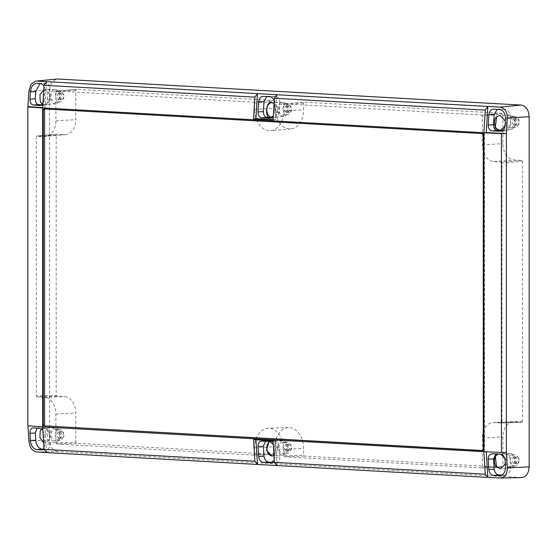 <?xml version="1.0" encoding="UTF-8"?>
<svg xmlns="http://www.w3.org/2000/svg" width="557" height="557" viewBox="0 0 557 557"><rect width="100%" height="100%" fill="white"/><g stroke="black" fill="none" stroke-linecap="round" stroke-linejoin="round"><path stroke-width="0.42" stroke-dasharray="2.79 2.09" d="M49.921 89.412L49.308 99.71L44.128 100.156L44.762 89.593L49.921 89.412C49.893 86.029 48.793 84.086 46.614 83.585L41.524 83.258L39.923 83.661M493.53 109.2L504.489 109.283C508.485 110.028 510.532 113.015 510.637 118.237L510.191 125.464L505.032 125.91M501.843 475.072L505.157 475.191L499.914 475.629M504.489 475.205C508.485 474.843 510.532 472.085 510.637 466.933L510.191 459.762C509.711 456.399 508.158 454.47 505.526 453.997L500.367 454.178M289.341 128.973A19.955 14.231 86.6 0 1 275.088 108.253L275.088 101.451L274.42 100.483L76.372 89.35L56.515 91.056L76.434 89.35L75.773 90.241L75.773 119.651A15.666 11.175 86.6 0 1 65.698 134.641A15.666 11.175 86.6 0 1 64.577 134.662L56.779 134.223L36.929 135.936L56.849 134.223L56.187 135.114L56.187 395.226L56.849 396.194L64.577 396.626A15.666 11.175 86.6 0 1 75.773 412.897L75.773 442.3L76.434 443.268L274.462 454.408L253.846 455.069L274.42 454.408L275.088 453.516L275.088 446.714A19.955 14.231 86.6 0 1 288.429 427.588A19.955 14.231 86.6 0 1 303.593 448.315L303.593 455.118L304.261 456.086L502.289 467.219L481.673 467.88L502.247 467.219L502.915 466.327L502.915 436.918A15.666 11.175 86.6 0 1 513.387 421.9A15.666 11.175 86.6 0 1 514.104 421.914L521.874 422.345L501.258 423.007L521.832 422.345L522.501 421.454L522.501 161.349L521.832 160.381L514.104 159.943A15.666 11.175 86.6 0 1 502.915 143.678L502.915 114.269L502.247 113.301L304.261 102.161L284.342 103.874L304.261 102.161L303.593 103.059L303.593 109.854A19.955 14.231 86.6 0 1 290.761 128.952A19.955 14.231 86.6 0 1 289.341 128.973M303.593 103.059L283.743 104.765L283.743 111.066A20.456 14.593 86.6 0 1 270.584 130.644A20.456 14.593 86.6 0 1 269.128 130.665A20.456 14.593 86.6 0 1 254.514 109.416L254.514 103.122L275.088 101.451M282.824 103.748A5.695 4.059 -93.4 0 0 282.559 103.748A5.695 4.059 -93.4 0 0 278.758 109.388A5.695 4.059 -93.4 0 0 282.824 115.125A5.695 4.059 -93.4 0 0 283.228 115.118A5.695 4.059 -93.4 0 0 286.883 109.381A5.695 4.059 -93.4 0 0 282.824 103.748M286.994 103.609A5.591 3.99 -93.4 0 0 286.737 103.609A5.591 3.99 -93.4 0 0 283.005 109.144A5.591 3.99 -93.4 0 0 286.994 114.777A5.591 3.99 -93.4 0 0 287.391 114.77A5.591 3.99 -93.4 0 0 290.984 109.137A5.591 3.99 -93.4 0 0 286.994 103.609M282.824 442.209A5.695 4.059 -93.4 0 0 282.559 442.209A5.695 4.059 -93.4 0 0 278.758 447.849A5.695 4.059 -93.4 0 0 282.824 453.579A5.695 4.059 -93.4 0 0 283.228 453.579A5.695 4.059 -93.4 0 0 286.883 447.842A5.695 4.059 -93.4 0 0 282.824 442.209M286.994 442.07A5.591 3.99 -93.4 0 0 286.737 442.07A5.591 3.99 -93.4 0 0 283.005 447.605A5.591 3.99 -93.4 0 0 286.994 453.231A5.591 3.99 -93.4 0 0 287.391 453.231A5.591 3.99 -93.4 0 0 290.984 447.598A5.591 3.99 -93.4 0 0 286.994 442.07M289.341 444.201A3.321 2.367 86.6 0 1 291.715 447.543A3.321 2.367 86.6 0 1 289.494 450.829A3.321 2.367 86.6 0 1 289.341 450.829A3.321 2.367 86.6 0 1 286.973 447.549A3.321 2.367 86.6 0 1 289.104 444.201A3.321 2.367 86.6 0 1 289.341 444.201M286.994 444.395A3.258 2.325 86.6 0 1 289.327 447.675A3.258 2.325 86.6 0 1 287.147 450.912A3.258 2.325 86.6 0 1 286.994 450.905A3.258 2.325 86.6 0 1 284.669 447.682A3.258 2.325 86.6 0 1 286.764 444.395A3.258 2.325 86.6 0 1 286.994 444.395M289.341 105.739A3.321 2.367 86.6 0 1 291.715 109.081A3.321 2.367 86.6 0 1 289.494 112.375A3.321 2.367 86.6 0 1 289.341 112.368A3.321 2.367 86.6 0 1 286.973 109.088A3.321 2.367 86.6 0 1 289.104 105.746A3.321 2.367 86.6 0 1 289.341 105.739M286.994 105.934A3.258 2.325 86.6 0 1 289.327 109.221A3.258 2.325 86.6 0 1 287.147 112.451A3.258 2.325 86.6 0 1 286.994 112.451A3.258 2.325 86.6 0 1 284.669 109.221A3.258 2.325 86.6 0 1 286.764 105.941A3.258 2.325 86.6 0 1 286.994 105.934M510.449 466.383A5.695 4.059 -93.4 0 0 510.853 466.383A5.695 4.059 -93.4 0 0 514.508 460.646A5.695 4.059 -93.4 0 0 510.449 455.013A5.695 4.059 -93.4 0 0 510.184 455.013A5.695 4.059 -93.4 0 0 506.383 460.653A5.695 4.059 -93.4 0 0 510.449 466.383M514.619 466.035A5.591 3.99 -93.4 0 0 515.016 466.035A5.591 3.99 -93.4 0 0 518.609 460.402A5.591 3.99 -93.4 0 0 514.619 454.874A5.591 3.99 -93.4 0 0 514.362 454.867A5.591 3.99 -93.4 0 0 510.63 460.409A5.591 3.99 -93.4 0 0 514.619 466.035M510.449 127.929A5.695 4.059 86.6 0 1 506.383 122.192A5.695 4.059 86.6 0 1 510.184 116.552A5.695 4.059 86.6 0 1 510.449 116.552A5.695 4.059 86.6 0 1 514.508 122.185A5.695 4.059 86.6 0 1 510.853 127.922A5.695 4.059 86.6 0 1 510.449 127.929M514.619 127.581A5.591 3.99 86.6 0 1 510.63 121.948A5.591 3.99 86.6 0 1 514.362 116.413A5.591 3.99 86.6 0 1 514.619 116.413A5.591 3.99 86.6 0 1 518.609 121.941A5.591 3.99 86.6 0 1 515.016 127.574A5.591 3.99 86.6 0 1 514.619 127.581M55.199 90.951A5.695 4.059 -93.4 0 0 54.934 90.944A5.695 4.059 -93.4 0 0 51.133 96.591A5.695 4.059 -93.4 0 0 55.199 102.321A5.695 4.059 -93.4 0 0 55.603 102.314A5.695 4.059 -93.4 0 0 59.258 96.577A5.695 4.059 -93.4 0 0 55.199 90.951M59.369 90.805A5.591 3.99 -93.4 0 0 59.112 90.805A5.591 3.99 -93.4 0 0 55.38 96.347A5.591 3.99 -93.4 0 0 59.369 101.973A5.591 3.99 -93.4 0 0 59.766 101.966A5.591 3.99 -93.4 0 0 63.359 96.333A5.591 3.99 -93.4 0 0 59.369 90.805M282.824 102.272A7.178 5.117 86.6 0 1 287.941 109.367A7.178 5.117 86.6 0 1 283.339 116.594A7.178 5.117 86.6 0 1 282.824 116.601A7.178 5.117 86.6 0 1 277.699 109.374A7.178 5.117 86.6 0 1 282.496 102.272A7.178 5.117 86.6 0 1 282.824 102.272M282.824 440.733A7.178 5.117 -93.4 0 0 282.496 440.726A7.178 5.117 -93.4 0 0 277.699 447.835A7.178 5.117 -93.4 0 0 282.824 455.062A7.178 5.117 -93.4 0 0 283.339 455.055A7.178 5.117 -93.4 0 0 287.941 447.821A7.178 5.117 -93.4 0 0 282.824 440.733M55.199 429.405A5.695 4.059 86.6 0 1 59.258 435.038A5.695 4.059 86.6 0 1 55.603 440.775A5.695 4.059 86.6 0 1 55.199 440.782A5.695 4.059 86.6 0 1 51.133 435.045A5.695 4.059 86.6 0 1 54.934 429.405A5.695 4.059 86.6 0 1 55.199 429.405M59.369 429.266A5.591 3.99 86.6 0 1 63.359 434.794A5.591 3.99 86.6 0 1 59.766 440.427A5.591 3.99 86.6 0 1 59.369 440.434A5.591 3.99 86.6 0 1 55.38 434.801A5.591 3.99 86.6 0 1 59.112 429.266A5.591 3.99 86.6 0 1 59.369 429.266M516.966 463.633A3.321 2.367 -93.4 0 0 517.119 463.633A3.321 2.367 -93.4 0 0 519.34 460.347A3.321 2.367 -93.4 0 0 516.966 457.005A3.321 2.367 -93.4 0 0 516.729 457.005A3.321 2.367 -93.4 0 0 514.598 460.347A3.321 2.367 -93.4 0 0 516.966 463.633M514.619 457.2A3.258 2.325 86.6 0 1 516.945 460.479A3.258 2.325 86.6 0 1 514.765 463.716A3.258 2.325 86.6 0 1 514.619 463.709A3.258 2.325 86.6 0 1 512.294 460.486A3.258 2.325 86.6 0 1 514.389 457.2A3.258 2.325 86.6 0 1 514.619 457.2M516.966 125.172A3.321 2.367 86.6 0 1 514.598 121.892A3.321 2.367 86.6 0 1 516.729 118.544A3.321 2.367 86.6 0 1 516.966 118.544A3.321 2.367 86.6 0 1 519.34 121.886A3.321 2.367 86.6 0 1 517.119 125.172A3.321 2.367 86.6 0 1 516.966 125.172M514.619 118.738A3.258 2.325 -93.4 0 0 514.389 118.745A3.258 2.325 -93.4 0 0 512.294 122.025A3.258 2.325 -93.4 0 0 514.619 125.255A3.258 2.325 -93.4 0 0 514.765 125.255A3.258 2.325 -93.4 0 0 516.945 122.025A3.258 2.325 -93.4 0 0 514.619 118.738M61.716 92.935A3.321 2.367 -93.4 0 0 61.479 92.942A3.321 2.367 -93.4 0 0 59.348 96.284A3.321 2.367 -93.4 0 0 61.716 99.564A3.321 2.367 -93.4 0 0 61.869 99.571A3.321 2.367 -93.4 0 0 64.09 96.277A3.321 2.367 -93.4 0 0 61.716 92.935M59.369 99.647A3.258 2.325 86.6 0 1 57.044 96.424A3.258 2.325 86.6 0 1 59.139 93.137A3.258 2.325 86.6 0 1 59.369 93.13A3.258 2.325 86.6 0 1 61.702 96.417A3.258 2.325 86.6 0 1 59.522 99.647A3.258 2.325 86.6 0 1 59.369 99.647M61.716 431.397A3.321 2.367 86.6 0 1 64.09 434.738A3.321 2.367 86.6 0 1 61.869 438.025A3.321 2.367 86.6 0 1 61.716 438.025A3.321 2.367 86.6 0 1 59.348 434.745A3.321 2.367 86.6 0 1 61.479 431.397A3.321 2.367 86.6 0 1 61.716 431.397M59.369 438.101A3.258 2.325 -93.4 0 0 59.522 438.108A3.258 2.325 -93.4 0 0 61.702 434.878A3.258 2.325 -93.4 0 0 59.369 431.591A3.258 2.325 -93.4 0 0 59.139 431.598A3.258 2.325 -93.4 0 0 57.044 434.878A3.258 2.325 -93.4 0 0 59.369 438.101M261.693 441.088L270.563 441.116L269.073 441.506M270.563 441.116L265.313 441.297M47.672 441.882A7.457 5.319 -93.4 0 0 49.559 433.673A7.457 5.319 -93.4 0 0 44.504 428.277A7.457 5.319 -93.4 0 0 44.163 428.27L47.533 430.7L47.672 441.882L44.866 443.135L43.634 442.815M55.199 427.915A7.185 5.124 -93.4 0 0 54.864 427.915A7.185 5.124 -93.4 0 0 50.067 435.038A7.185 5.124 -93.4 0 0 55.199 442.265A7.185 5.124 -93.4 0 0 55.707 442.258A7.185 5.124 -93.4 0 0 60.323 435.024A7.185 5.124 -93.4 0 0 55.199 427.915M510.449 467.873A7.185 5.124 86.6 0 1 505.317 460.639A7.185 5.124 86.6 0 1 510.115 453.523A7.185 5.124 86.6 0 1 510.449 453.523A7.185 5.124 86.6 0 1 515.573 460.632A7.185 5.124 86.6 0 1 510.957 467.866A7.185 5.124 86.6 0 1 510.449 467.873M505.331 121.057L505.074 125.248M510.449 129.412A7.185 5.124 -93.4 0 0 510.957 129.405A7.185 5.124 -93.4 0 0 515.573 122.171A7.185 5.124 -93.4 0 0 510.449 115.069A7.185 5.124 -93.4 0 0 510.115 115.062A7.185 5.124 -93.4 0 0 505.317 122.185A7.185 5.124 -93.4 0 0 510.449 129.412M43.752 89.928L44.866 89.809L47.672 91.459L47.533 102.794L44.442 104.744L42.583 104.34M55.199 89.461A7.185 5.124 86.6 0 1 60.323 96.563A7.185 5.124 86.6 0 1 55.707 103.804A7.185 5.124 86.6 0 1 55.199 103.811A7.185 5.124 86.6 0 1 50.067 96.577A7.185 5.124 86.6 0 1 54.864 89.454A7.185 5.124 86.6 0 1 55.199 89.461M46.523 81.768L44.929 107.78L42.666 107.633M44.128 100.156L42.896 103.943M44.01 85.715L44.762 89.593M486.24 451.762L506.369 452.521M497.826 454.052L500.639 454.199M504.9 458.968L505.276 463.932M46.523 452.576L44.929 426.753L27.982 425.847M42.854 430.199L44.128 434.154L44.762 444.639L43.975 448.413M43.641 428.291L41.747 428.994M55.707 442.258L44.866 443.135M521.589 477.586L499.824 478.003M36.414 451.936L57.517 451.497L521.164 477.579M57.517 451.497C52.671 450.571 50.012 446.707 49.531 439.891L28.894 441.005M28.894 91.139L49.531 89.698L49.531 439.891M49.531 89.698L51.564 82.38L56.626 79.01M27.85 425.84L27.968 106.645M276.892 465.534L275.36 440.691L253.553 439.675M482.975 450.543L483.929 450.592L482.647 450.704M482.71 450.69L483.859 450.592L484.527 449.701L484.527 134.522L483.859 133.555L44.943 108.984M42.652 426.829L44.929 426.753M483.866 451.65L486.233 451.574M42.652 107.981L44.929 107.78M273.299 444.402L274.065 447.341L279.21 447.153L279.809 457.039L274.678 457.478L274.065 447.341M274.678 457.478L274.281 460.298M275.36 440.691L273.076 440.775M266.114 441.339L274.88 441.36L269.734 441.541M273.981 455.48L276.383 446.665L271.356 441.165M276.892 94.725L275.36 119.748L273.076 119.95M275.36 119.748L273.097 119.623M274.309 99.821L274.678 102.648L274.065 112.862L273.341 115.682M271.858 117.548L276.516 112.096L274.086 103.456M271.816 462.735L276.154 462.366L272.958 462.185M267.033 440.921L265.473 441.29M279.809 457.039C279.76 460.374 278.542 462.15 276.154 462.366L271.419 462.797M279.21 447.153C278.758 443.783 277.316 441.854 274.88 441.36M263.029 96.382L268.349 96.208L276.154 96.646L271.015 96.827M274.678 102.648L279.809 102.467L279.21 112.417L274.065 112.862M270.542 118.181L274.88 117.805L271.746 117.631M279.809 102.467C279.76 99.076 278.542 97.141 276.154 96.646M268.349 96.208L266.719 96.591M279.21 112.417C278.758 115.786 277.316 117.583 274.88 117.805L270.138 118.244M274.42 100.483L253.846 102.154L56.584 91.056L55.916 91.947L55.916 120.855A16.167 11.53 86.6 0 1 45.514 136.333A16.167 11.53 86.6 0 1 44.365 136.347L36.999 135.936L36.33 136.827L36.33 395.923L56.187 395.226M56.849 396.194L36.999 396.89L44.365 397.308A16.167 11.53 86.6 0 1 55.916 414.102L55.916 443.003L75.773 442.3M76.434 443.268L56.584 443.971L253.846 455.069L254.514 454.178L254.514 447.877A20.456 14.593 86.6 0 1 268.189 428.263A20.456 14.593 86.6 0 1 283.743 449.52L283.743 455.821L303.593 455.118M304.261 456.086L284.411 456.789L481.673 467.88L482.341 466.989L482.341 438.087A16.167 11.53 86.6 0 1 493.147 422.582A16.167 11.53 86.6 0 1 493.892 422.589L501.258 423.007L501.927 422.115L501.927 163.013L522.501 161.349M521.832 160.381L501.258 162.045L493.892 161.634A16.167 11.53 86.6 0 1 482.341 144.841L482.341 115.933L502.915 114.269M502.247 113.301L481.673 114.965L284.411 103.874L283.743 104.765M56.584 443.971L55.916 443.003M36.999 396.89L36.33 395.923M253.846 102.154L254.514 103.122M481.673 114.965L482.341 115.933M501.258 162.045L501.927 163.013M284.411 456.789L283.743 455.821M43.279 449.269L46.614 449.492C48.793 449.283 49.893 447.522 49.921 444.194L49.308 433.973C48.87 430.596 47.54 428.66 45.312 428.166L38.6 427.727L37.096 428.152M42.165 449.875L46.969 449.485L41.81 449.931M492.186 453.774L505.526 453.997M497.554 453.6L495.897 453.955M502.463 130.728L505.965 130.86L500.806 131.299M501.244 131.236L505.526 130.867C508.158 130.63 509.711 128.827 510.191 125.464M498.884 109.026L497.213 109.367M40.877 105.447L45.312 105.071L42.067 104.841M49.308 99.71C48.87 103.08 47.54 104.862 45.312 105.071L40.508 105.51M504.475 109.283L499.225 109.457M510.637 466.933L505.484 467.246M254.514 109.416L275.088 108.253M271.656 102.627A7.457 5.319 86.6 0 1 271.788 102.62A7.457 5.319 86.6 0 1 272.129 102.62A7.457 5.319 86.6 0 1 277.449 109.987A7.457 5.319 86.6 0 1 272.665 117.499A7.457 5.319 86.6 0 1 272.658 117.499A7.457 5.319 86.6 0 1 272.129 117.506A7.457 5.319 86.6 0 1 271.927 117.492M272.526 455.967A7.457 5.319 -93.4 0 0 272.658 455.96A7.457 5.319 -93.4 0 0 277.449 448.448A7.457 5.319 -93.4 0 0 272.129 441.081A7.457 5.319 -93.4 0 0 271.788 441.074L271.788 441.074A7.457 5.319 -93.4 0 0 270.013 441.576M282.496 102.272L271.531 102.627M54.864 427.915L44.163 428.27A7.457 5.319 -93.4 0 0 41.872 429.099M498.327 454.073A7.457 5.319 86.6 0 1 499.413 453.878L499.413 453.878A7.457 5.319 86.6 0 1 499.754 453.885A7.457 5.319 86.6 0 1 504.036 457.137M500.04 130.317A7.457 5.319 -93.4 0 0 500.283 130.303L500.283 130.303A7.457 5.319 -93.4 0 0 504.036 127.539M47.672 91.459A7.457 5.319 86.6 0 1 49.636 99.529A7.457 5.319 86.6 0 1 45.033 104.695L45.033 104.695A7.457 5.319 86.6 0 1 44.504 104.702A7.457 5.319 86.6 0 1 42.722 104.173M483.859 133.555L482.578 133.596M43.94 108.921L45.27 108.88M484.527 449.701L483.246 449.812M483.246 134.564L484.527 134.522M283.339 455.055L272.665 455.96A7.457 5.319 -93.4 0 0 272.665 455.96L272.401 455.981M283.743 111.066L303.593 109.854M75.773 90.241L55.916 91.947M55.916 120.855L75.773 119.651M44.365 136.347L64.577 134.662M56.187 135.114L36.33 136.827M44.365 397.308L64.577 396.626M55.916 414.102L75.773 412.897M275.088 453.516L254.514 454.178M254.514 447.877L275.088 446.714M283.743 449.52L303.593 448.315M502.915 466.327L482.341 466.989M482.341 438.087L502.915 436.918M493.892 422.589L514.104 421.914M522.501 421.454L501.927 422.115M493.892 161.634L514.104 159.943M482.341 144.841L502.915 143.678M45.312 428.166L40.132 428.347M33.253 427.901L38.6 427.727M49.921 444.194L44.762 444.639M44.128 434.154L49.308 433.973M504.475 475.198L500.59 475.525M505.032 459.943L510.191 459.762M510.637 118.237L505.484 118.55M46.614 83.585L41.448 83.766M41.9 83.265L36.651 83.439M41.524 83.258L36.275 83.432M286.737 103.609L282.559 103.748M286.737 442.07L282.559 442.209M287.147 450.912L289.494 450.829M287.147 112.451L289.494 112.375M515.016 466.035L510.853 466.383M514.362 116.413L510.184 116.552M59.112 90.805L54.934 90.944M283.339 116.594L271.489 117.597M282.496 440.726L265.362 441.29M59.766 440.427L55.603 440.775M514.765 463.716L517.119 463.633M514.389 118.745L516.729 118.544M59.139 93.137L61.479 92.942M59.522 438.108L61.869 438.025M510.115 453.523L498.828 453.899M510.957 129.405L499.782 130.345M55.707 103.804L44.442 104.744M54.864 89.454L44.553 89.802M510.115 115.062L499.74 115.41M510.957 467.866L500.687 468.729M59.139 431.598L61.479 431.397M59.522 99.647L61.869 99.571M514.765 125.255L517.119 125.172M514.389 457.2L516.729 457.005M59.112 429.266L54.934 429.405M59.766 101.966L55.603 102.314M515.016 127.574L510.853 127.922M514.362 454.867L510.184 455.013M286.764 105.941L289.104 105.746M286.764 444.395L289.104 444.201M287.391 453.231L283.228 453.579M287.391 114.77L283.228 115.118M261.442 441.088L266.782 440.914M262.772 96.375L268.098 96.208M290.761 128.952L270.584 130.644M65.698 134.641L45.514 136.333M288.429 427.588L268.189 428.263M513.387 421.9L493.147 422.582M43.899 108.921L45.228 108.88M493.265 109.193L498.619 109.019M491.915 453.774L497.283 453.6M33.023 427.901L38.37 427.727"/><path stroke-width="0.84" d="M39.923 83.661L35.739 91.529L35.3 98.756C35.328 102.147 36.428 104.096 38.6 104.605L33.253 105.036C31.074 104.528 29.981 102.579 29.953 99.188L30.398 91.828C31.081 86.572 33.162 83.773 36.637 83.439L41.448 83.766L44.01 85.715M36.275 83.432L36.637 83.439M500.806 131.299L500.367 131.313C502.992 131.076 504.545 129.273 505.032 125.91L505.484 118.55C505.38 113.245 503.298 110.216 499.246 109.457L493.53 109.2C490.898 109.43 489.338 111.226 488.851 114.575L488.197 125.137L493.558 124.698C493.627 128.096 494.957 130.032 497.554 130.505L502.463 130.728M488.197 459.128C488.259 455.786 489.589 453.997 492.186 453.774L500.367 454.178C502.992 454.658 504.545 456.58 505.032 459.943L505.484 467.246C505.38 472.475 503.298 475.274 499.246 475.643L493.53 475.365C490.898 474.884 489.338 472.97 488.851 469.614L494.205 469.182L493.558 458.961L488.197 459.128L488.851 469.614M499.914 475.629L499.246 475.643M43.279 449.269L41.886 449.179C38.461 448.399 36.414 445.419 35.739 440.225L35.3 433.054L29.953 433.221L30.398 440.524C31.081 445.795 33.162 448.831 36.637 449.617L42.165 449.875M273.341 115.682L270.138 118.244L265.313 118L270.563 117.562L267.033 117.367L261.693 117.799C259.311 117.304 258.093 115.362 258.051 111.964L258.685 101.75C259.151 98.387 260.599 96.598 263.029 96.382L271.015 96.827L274.309 99.821M274.086 103.456L271.531 102.627M271.872 102.627C265.947 99.745 264.248 119.114 270.563 117.562M269.073 441.506L266.42 450.355L271.872 455.988L273.981 455.48M265.411 441.29L261.693 441.088C259.311 441.311 258.093 443.094 258.051 446.436L258.685 456.58L264.004 456.148L263.391 446.268L258.051 446.436M265.71 441.297L269.734 441.541L273.299 444.402M43.634 442.815L39.902 437.635L40.222 431.048L41.747 428.994M505.276 463.932L500.687 468.729L496.586 467.128L495.236 455.884L497.826 454.052M505.074 125.248L504.036 127.539L499.782 130.345L495.236 127.978L496.586 116.705L500.116 115.41L505.331 121.057M36.414 81.057L57.517 78.99L36.414 81.057L257.452 93.632L255.921 118.655L253.553 118.85L254.883 97.141L44.038 85.284L46.523 81.768M35.641 81.064L31.067 84.218L28.894 91.139L27.85 106.986L42.611 107.974L42.652 426.892L483.866 451.706L485.251 474.181L487.821 477.398L500.263 478.01L521.589 477.586M42.666 107.633L27.968 106.645M42.896 103.943L40.132 105.517L40.877 105.447M33.253 105.036L40.132 105.517M42.583 104.34L40.222 101.451L39.937 94.62L43.752 89.928M57.517 78.99L521.164 105.071C526.01 105.997 528.67 109.861 529.15 116.678L507.343 118.056L506.369 133.555L506.369 452.521L507.343 467.915L529.15 466.87C528.684 473.617 526.024 477.182 521.164 477.579M507.343 118.056C507.267 111.616 504.76 107.974 499.824 107.118L521.164 105.071M506.369 452.521L501.439 452.479L501.439 133.624L483.866 132.796L485.251 110.098L274.406 98.241L276.892 94.725L499.824 107.118M485.251 110.098L487.821 106.589L486.233 132.608L506.369 133.555L501.439 133.624M501.244 131.236L492.186 130.944C489.589 130.463 488.259 128.528 488.197 125.137M499.74 115.41L500.116 115.41M499.824 478.003C504.753 477.634 507.26 474.272 507.343 467.915M42.652 426.892L44.038 449.367L254.883 461.224L257.452 464.441L487.821 477.398L486.24 451.762M500.639 454.199L504.036 457.137L504.9 458.968M27.982 425.847L28.894 441.005C29.681 447.396 32.188 451.045 36.414 451.936L46.523 452.576L44.038 449.367M29.953 433.221C29.981 429.886 31.074 428.11 33.253 427.901L40.132 428.347L42.854 430.199M43.975 448.413L41.448 449.938M529.15 116.678L529.15 466.87M483.866 132.74L42.652 107.919L44.038 85.284M253.553 118.85L273.076 119.95L274.406 98.241M276.892 465.534L274.406 462.324L273.076 440.775L253.553 439.675L254.883 461.224M274.406 462.324L485.251 474.181M276.892 94.725L257.452 93.632L254.883 97.141M501.439 452.479L483.908 451.65L483.908 132.803M255.935 439.807L257.452 464.441L46.523 452.576M27.85 106.986L27.85 425.84L42.611 426.829M482.647 450.704L483.246 449.812L483.246 134.564L482.578 133.596L43.94 108.921L43.272 109.82L43.272 425.061L44.602 424.956L45.27 425.924L482.975 450.543M45.27 425.924L482.71 450.69M43.94 426.028L43.272 425.061M45.27 108.88L44.602 109.778L44.602 424.956M483.866 132.796L486.233 132.608M274.281 460.298L271.015 462.804L271.816 462.735M272.958 462.185L263.029 462.359L271.015 462.804M263.029 462.359C260.599 461.871 259.151 459.943 258.685 456.58M273.097 119.623L255.921 118.655M265.313 118L261.693 117.799M271.356 117.604L266.114 118.042M265.473 441.29L263.391 446.268M264.004 456.148C264.471 459.511 265.919 461.44 268.349 461.927M258.051 111.964L263.391 111.532L264.004 101.576L258.685 101.75M266.719 96.591L264.004 101.576M263.391 111.532C263.433 114.93 264.645 116.873 267.033 117.367M37.096 428.152L35.3 433.054M494.205 469.182C494.686 472.538 496.245 474.453 498.884 474.933L493.53 475.365M501.843 475.072L498.884 474.933M495.897 453.955L493.558 458.961M497.213 109.367L494.205 114.401L493.558 124.698M42.067 104.841L38.6 104.605M35.739 91.529L30.398 91.828M41.9 449.179L36.651 449.617M270.013 441.576A7.457 5.319 -93.4 0 0 266.914 449.736A7.457 5.319 -93.4 0 0 272.129 455.967A7.457 5.319 -93.4 0 0 272.526 455.967M271.927 117.492A7.457 5.319 86.6 0 1 266.803 109.959A7.457 5.319 86.6 0 1 271.656 102.627M41.872 429.099A7.457 5.319 -93.4 0 0 40.222 431.048M496.586 467.128A7.457 5.319 86.6 0 1 494.519 459.678A7.457 5.319 86.6 0 1 498.327 454.073M496.586 116.705A7.457 5.319 -93.4 0 0 494.693 124.914A7.457 5.319 -93.4 0 0 499.754 130.31A7.457 5.319 -93.4 0 0 500.04 130.317M42.722 104.173A7.457 5.319 86.6 0 1 40.222 101.451M44.602 109.778L43.272 109.82M269.734 118.251L270.542 118.181M35.739 440.225L30.398 440.524M500.59 475.525L499.225 475.636M497.554 130.505L492.186 130.944M494.205 114.401L488.851 114.575M29.953 99.188L35.3 98.756"/></g></svg>
